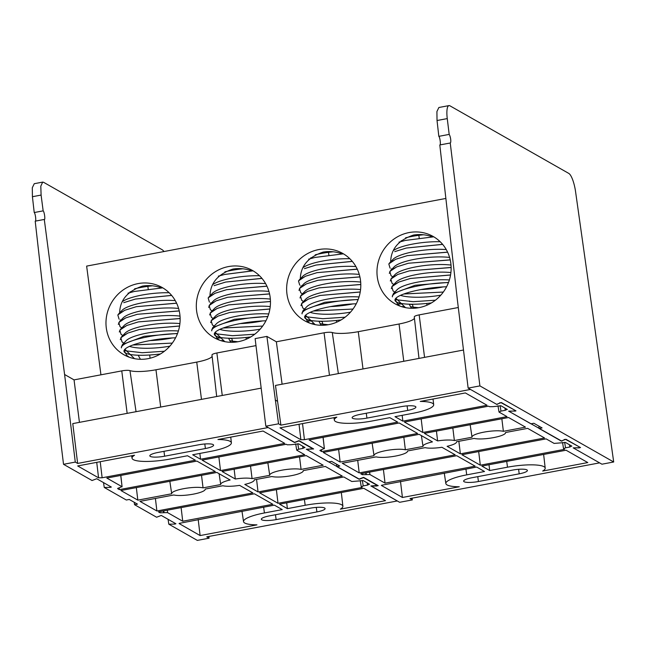 <?xml version="1.0" encoding="UTF-8"?>
<svg xmlns="http://www.w3.org/2000/svg" width="646" height="646" viewBox="0 0 646 646"><rect width="100%" height="100%" fill="white"/><g stroke="black" fill="none" stroke-linecap="round" stroke-linejoin="round"><path stroke-width="0.97" d="M286.703 502.83L287.397 508.636L279.556 504.171L363.771 488.311L385.484 500.666L340.385 509.153A29.546 6.048 172.5 0 0 342.889 506.23A29.546 6.048 172.5 0 0 305.195 505.285L304.403 499.495M287.397 508.636L305.195 505.285M310.298 508.184A11.596 2.374 -7.5 0 1 325.091 508.547A11.596 2.374 -7.5 0 1 316.895 511.939L276.125 519.618A11.596 2.374 -7.5 0 1 261.331 519.255A11.596 2.374 -7.5 0 1 269.527 515.863L310.298 508.184M198.201 519.497L200.115 535.566L256.971 524.859A29.546 6.048 172.5 0 1 243.534 521.621L241.984 511.252M179.184 523.381L274.38 505.148L282.221 509.605L264.424 512.956A29.546 6.048 172.5 0 0 243.534 521.621M200.115 535.566L179.103 523.551M181.114 507.611L182.729 521.233L167.589 512.625L164.027 512.674L163.809 510.865M163.422 510.938L163.632 512.746L160.071 512.795L158.448 511.874L254.427 493.802L272.83 504.268L182.729 521.233M98.563 477.822L77.673 465.944L134.538 455.228A29.546 6.048 172.5 0 0 132.034 458.208A29.546 6.048 172.5 0 0 169.728 459.104L187.526 455.753L195.367 460.21L102.133 477.774L98.563 477.822L96.73 462.35M231.389 442.817A29.546 6.048 -7.5 0 0 217.944 439.522L263.051 431.035L284.757 443.382L200.543 459.241L192.702 454.776L210.499 451.425A29.546 6.048 -7.5 0 0 231.389 442.817L230.743 437.116M199.848 453.435L200.543 459.241M297.806 443.713L298.654 449.204L296.732 450.189L304.71 454.727L220.496 470.587L202.085 460.122L286.307 444.262L287.244 444.795L290.813 444.747L298.694 443.883L305.009 447.549M295.658 443.842L296.732 450.189M218.873 456.956L220.496 470.587M304.888 447.412L302.966 448.389L302.619 446.111M298.654 449.204L302.966 448.389M276.383 489.668L278.006 503.291L259.603 492.825L343.817 476.966L351.804 481.504L363.246 480.592L369.56 484.258M362.358 480.422L363.205 485.913L361.284 486.898L362.22 487.431L278.006 503.291M360.21 480.559L361.284 486.898M363.205 485.913L367.517 485.106L367.17 482.828M369.439 484.12L367.517 485.106M117.685 488.4L121.957 486.672L106.816 478.064L196.917 461.091L215.32 471.564L119.34 489.636L119.13 487.835M117.596 488.57L119.34 489.636M120.834 475.424L122.078 486.818L120.729 475.44M156.897 510.994L139.964 501.361L173.847 494.981A16.917 3.464 172.5 0 0 192.912 494.222A16.917 3.464 172.5 0 0 205.226 489.224A16.917 3.464 172.5 0 0 205.194 489.079L222.854 485.752A16.917 3.464 172.5 0 0 239.626 485.38L252.877 492.922L156.897 510.994L155.403 498.454M299.534 456.875L301.076 469.408A16.917 3.464 172.5 0 0 281.955 470.175A16.917 3.464 172.5 0 0 269.697 475.181A16.917 3.464 172.5 0 0 269.729 475.311L252.069 478.638L250.527 466.105M269.729 475.311L267.856 462.843L269.697 475.181M234.135 469.19L235.297 479.009L222.038 471.467L306.261 455.608L323.194 465.241L301.076 469.408M252.069 478.638A16.917 3.464 172.5 0 0 235.297 479.009M258.053 491.945L244.794 484.411A16.917 3.464 172.5 0 0 254.233 479.994A16.917 3.464 172.5 0 0 254.201 479.849L271.861 476.522A16.917 3.464 172.5 0 0 290.926 475.763A16.917 3.464 172.5 0 0 303.24 470.772A16.917 3.464 172.5 0 0 303.208 470.619L325.334 466.452L342.267 476.086L258.053 491.945L256.559 479.405M137.824 500.149L120.891 490.516L216.87 472.444L230.121 479.978A16.917 3.464 172.5 0 0 220.69 484.411A16.917 3.464 172.5 0 0 220.722 484.54L203.054 487.867A16.917 3.464 172.5 0 0 183.932 488.634A16.917 3.464 172.5 0 0 171.683 493.641A16.917 3.464 172.5 0 0 171.715 493.77L137.824 500.149L136.338 487.609M203.054 487.867L201.52 475.335M63.526 464.304L75.283 462.084L64.592 374.502L44.291 219.446L35.199 221.158L52.827 376.715L63.526 464.304L92.047 480.519L96.739 478.734L111.362 487.076M75.283 462.084L77.633 463.424L72.772 423.606L261.178 388.133M77.633 463.424L268.179 427.539L294.56 442.316M64.592 374.502L74.048 379.88L79.434 422.355M74.048 379.88L121.763 370.893A6.92 1.413 -7.5 0 1 129.959 370.626A21.964 4.49 172.5 0 0 155.969 369.778L196.747 362.099A21.964 4.49 172.5 0 0 212.13 356.358M205.396 448.526A11.596 2.374 172.5 0 0 213.592 445.134A11.596 2.374 172.5 0 0 198.798 444.771L158.028 452.45A11.596 2.374 172.5 0 0 149.824 455.842A11.596 2.374 172.5 0 0 164.617 456.205L205.396 448.526L204.798 443.98M216.685 396.507L211.977 355.001A6.92 1.413 -7.5 0 1 216.87 352.982L255.986 345.618M359.111 479.033L306.325 449.236L312.89 448.808L299.001 440.911L294.584 442.558M168.065 519.303L168.808 524.181L197.329 540.395L209.094 538.183L206.744 536.85L397.282 500.965L370.877 485.945L377.442 485.526L363.553 477.628L359.144 479.267M164.076 251.52L162.542 249.945L43.621 182.317L42.676 182.107L40.811 186.137L41.094 195.076L32.421 196.715L32.3 187.736L34.262 183.698L42.676 182.107M209.094 538.183L208.844 536.446M168.808 524.181L174.711 524.092L174.541 522.985M174.711 524.092L175.914 523.785M134.215 502.281L134.538 504.688L156.598 517.236L161.29 515.451L175.882 523.745M111.33 487.036L110.159 487.383L109.99 486.277M103.513 482.594L104.256 487.464L110.159 487.383M104.256 487.464L126.317 500.012L129.265 499.463L137.477 504.13L134.538 504.688M35.199 221.158C36.402 221.933 35.441 213.414 34.222 212.542L32.421 196.715M34.222 212.542L43.161 210.862C44.388 211.735 45.503 220.221 44.291 219.446M43.161 210.862L41.094 195.076M489.006 464.732L489.7 470.538L481.859 466.081L566.074 450.222L587.787 462.568L542.688 471.055A29.546 6.048 172.5 0 0 545.2 468.132A29.546 6.048 172.5 0 0 507.498 467.187L506.714 461.397M489.7 470.538L507.498 467.187M400.504 481.399L402.418 497.477L459.282 486.769A29.546 6.048 172.5 0 1 445.845 483.523L444.287 473.155M381.495 485.283L476.683 467.05L484.524 471.507L466.727 474.867A29.546 6.048 172.5 0 0 445.845 483.523M402.418 497.477L381.406 485.453M383.417 469.513L385.04 483.135L369.9 474.527L362.374 474.697L362.228 473.502M362.374 474.697L360.751 473.776L456.73 455.705L475.141 466.17L385.04 483.135M300.875 439.724L279.984 427.846L336.841 417.138A29.546 6.048 172.5 0 0 334.337 420.11A29.546 6.048 172.5 0 0 372.031 421.006L389.829 417.655L397.67 422.113L304.436 439.676L300.875 439.724L299.033 424.252M433.692 404.719A29.546 6.048 -7.5 0 0 420.255 401.424L465.354 392.938L487.068 405.284L402.846 421.144L395.005 416.686L412.802 413.327A29.546 6.048 -7.5 0 0 433.692 404.719L433.046 399.018M402.159 415.338L402.846 421.144M500.117 405.615L500.957 411.106L499.035 412.091L507.013 416.63L422.799 432.489L404.396 422.024L488.61 406.164L489.555 406.697L493.116 406.649L500.997 405.785L507.312 409.451M497.961 405.745L499.035 412.091M421.176 418.858L422.799 432.489M507.191 409.314L505.269 410.299L504.922 408.022M500.957 411.106L505.269 410.299M478.686 451.57L480.309 465.201L461.906 454.727L546.12 438.868L554.106 443.406L565.549 442.502L571.863 446.16M564.669 442.324L565.508 447.815L563.587 448.8L564.531 449.333L480.309 465.201M562.513 442.462L563.587 448.8M565.508 447.815L569.829 447.008L569.473 444.731M571.75 446.023L569.829 447.008M319.988 450.302L324.26 448.574L309.119 439.966L399.22 422.993L417.623 433.466L321.643 451.538L321.433 449.745M323.137 437.326L324.381 448.72L323.032 437.342M319.907 450.472L321.643 451.538M359.2 472.896L342.267 463.263L376.15 456.883A16.917 3.464 172.5 0 0 395.215 456.124A16.917 3.464 172.5 0 0 407.529 451.134A16.917 3.464 172.5 0 0 407.497 450.981L425.165 447.654A16.917 3.464 172.5 0 0 441.929 447.282L455.188 454.824L359.2 472.896L357.714 460.356M501.845 418.778L503.379 431.31A16.917 3.464 172.5 0 0 484.258 432.077A16.917 3.464 172.5 0 0 472 437.092A16.917 3.464 172.5 0 0 472.032 437.213L454.372 440.54L452.838 428.007M472 436.962L470.159 424.745L472 437.092M436.446 431.092L437.6 440.911L424.349 433.369L508.563 417.51L525.505 427.143L503.379 431.31M454.372 440.54A16.917 3.464 172.5 0 0 437.6 440.911M447.105 446.313A16.917 3.464 172.5 0 0 456.536 441.904A16.917 3.464 172.5 0 0 456.504 441.751L474.172 438.424A16.917 3.464 172.5 0 0 493.229 437.673A16.917 3.464 172.5 0 0 505.543 432.675A16.917 3.464 172.5 0 0 505.511 432.521L527.637 428.355L544.578 437.988L460.356 453.847L447.105 446.313M460.356 453.847L458.862 441.307M338.641 449.511L340.135 462.052L323.194 452.418L419.173 434.346L432.432 441.88A16.917 3.464 172.5 0 0 422.993 446.313A16.917 3.464 172.5 0 0 423.025 446.443L405.365 449.769A16.917 3.464 172.5 0 0 386.243 450.537A16.917 3.464 172.5 0 0 373.986 455.543L372.136 443.204L373.977 455.422M373.986 455.543A16.917 3.464 172.5 0 0 374.018 455.672L340.135 462.052M405.365 449.769L403.831 437.237M265.829 426.207L278.547 423.808L266.895 336.405L255.13 338.617L265.829 426.207L294.35 442.429L299.041 440.637L313.633 448.938L306.559 449.366L328.62 461.914L331.568 461.365L339.78 466.032L336.841 466.59L358.91 479.138L363.593 477.354L378.217 485.687M378.185 485.655L376.981 485.784M371.095 485.945L399.632 502.297L412.358 499.907L412.083 498.179M579.728 447.121L578.574 447.775L573.18 447.848L599.593 462.867L410.008 498.567L412.358 499.907M519.198 473.841L478.428 481.52A11.596 2.374 -7.5 0 1 463.634 481.157A11.596 2.374 -7.5 0 1 471.83 477.765L512.609 470.086A11.596 2.374 -7.5 0 1 527.402 470.45A11.596 2.374 -7.5 0 1 519.198 473.841L518.601 469.295M579.696 447.105L565.856 439.53L564.329 439.45M515.177 410.412L514.022 411.066L508.628 411.139L561.422 440.935M515.145 410.388L501.304 402.813L499.778 402.733M418.996 358.409L414.28 316.903A6.92 1.413 -7.5 0 1 419.173 314.885L458.297 307.52M407.699 410.428A11.596 2.374 172.5 0 0 415.895 407.037A11.596 2.374 172.5 0 0 401.101 406.673L360.331 414.352A11.596 2.374 172.5 0 0 352.135 417.744A11.596 2.374 172.5 0 0 366.928 418.107L407.699 410.428L407.101 405.89M266.895 336.405L276.351 341.782L324.074 332.795A6.92 1.413 -7.5 0 1 332.27 332.529A21.964 4.49 172.5 0 0 358.28 331.681L399.05 324.001A21.964 4.49 172.5 0 0 414.433 318.268M276.351 341.782L282.108 384.192M275.22 399.995L277.57 401.327L275.487 385.436L463.489 350.035M277.57 401.327L280.897 425.149L470.482 389.441L496.895 404.461L499.802 402.975M278.547 423.808L280.897 425.149M336.526 464.183L336.841 466.59M371.111 486.083L377.014 485.994M564.354 439.684L561.447 441.178M538.829 426.085L539.144 428.492L542.091 427.935L533.871 423.267L530.931 423.816L508.862 411.268L514.733 410.977M514.765 411.187L515.976 410.88M515.936 410.84L501.344 402.539L496.661 404.331L468.14 388.109L479.897 385.896L613.7 461.987L575.554 191.563A16.505 4.215 79.3 0 0 568.827 173.435L449.915 105.807A16.505 4.215 79.3 0 0 448.962 105.605A16.505 4.215 79.3 0 0 447.258 118.598L449.188 134.4L438.828 136.354L437.035 120.519L436.914 111.548L438.876 107.502L448.962 105.605M449.188 134.4A4.619 1.179 79.3 0 1 450.69 139.366A4.619 1.179 79.3 0 1 450.238 143L439.805 144.962L457.441 300.519L468.14 388.109M539.144 428.492L561.212 441.04L565.896 439.256L580.528 447.597M580.496 447.557L579.292 447.694M573.398 447.848L579.317 447.904M573.414 447.985L601.935 464.199L613.7 461.987M450.238 143L479.897 385.896M439.805 144.962C441.016 145.738 440.055 137.227 438.828 136.354M231.712 338.262A38.687 36.556 119.6 0 1 232.713 342.283M338.997 320.19A38.687 36.556 119.6 0 1 339.667 320.739M322.047 321.256A38.687 36.556 119.6 0 1 323.048 325.269M429.324 303.176A38.687 36.556 119.6 0 1 430.002 303.733M339.917 320.602A38.687 36.556 119.6 0 1 339.901 320.077M412.374 304.242A38.687 36.556 119.6 0 1 413.375 308.263M430.252 303.596A38.687 36.556 119.6 0 1 430.236 303.071M445.869 198.451L86.637 266.104L100.946 374.809M318.938 321.207A38.687 36.556 -60.4 0 0 321.135 325.277M360.476 280.194A38.687 36.556 -60.4 0 0 342.848 253.49A38.687 36.556 -60.4 0 0 291.944 269.043A38.687 36.556 -60.4 0 0 304.597 320.739A38.687 36.556 -60.4 0 0 344.084 317.961A38.687 36.556 -60.4 0 0 360.476 280.194M300.309 279.04C300.576 266.055 308.199 257.068 323.178 252.077C329.533 251.011 335.815 251.609 342.033 253.878M309.902 323.194L307.48 321.49L304.742 316.467M305.55 315.248L315.151 324.639M228.611 338.221A38.687 36.556 -60.4 0 0 230.808 342.291M270.141 297.2A38.687 36.556 -60.4 0 0 252.513 270.496A38.687 36.556 -60.4 0 0 201.617 286.057A38.687 36.556 -60.4 0 0 214.262 337.753A38.687 36.556 -60.4 0 0 253.757 334.975A38.687 36.556 -60.4 0 0 270.141 297.2M209.974 296.054C210.241 283.069 217.872 274.082 232.851 269.083C239.198 268.017 245.488 268.623 251.698 270.892M219.575 340.2L217.153 338.496L214.407 333.473M215.215 332.262L224.824 341.653M138.276 355.227A38.687 36.556 -60.4 0 0 140.473 359.305M179.814 314.214A38.687 36.556 -60.4 0 0 162.178 287.51A38.687 36.556 -60.4 0 0 111.282 303.063A38.687 36.556 -60.4 0 0 123.935 354.759A38.687 36.556 -60.4 0 0 163.422 351.981A38.687 36.556 -60.4 0 0 179.814 314.214M119.647 313.06C119.914 300.075 127.537 291.088 142.516 286.097C148.871 285.031 155.153 285.629 161.363 287.898M129.24 357.214L126.818 355.51L124.072 350.487M124.888 349.268L134.489 358.667M450.811 263.18A38.687 36.556 -60.4 0 0 433.175 236.476A38.687 36.556 -60.4 0 0 382.279 252.029A38.687 36.556 -60.4 0 0 394.924 303.733A38.687 36.556 -60.4 0 0 434.419 300.947A38.687 36.556 -60.4 0 0 450.811 263.18M409.273 304.201A38.687 36.556 -60.4 0 0 411.47 308.271M390.644 262.034C390.911 249.049 398.534 240.054 413.513 235.063C419.868 233.997 426.15 234.603 432.36 236.864M400.237 306.18L397.815 304.476L395.069 299.453M395.877 298.242L405.486 307.633M148.2 289.012L147.845 286.348M130.266 292.501L130.169 291.75M124.726 352.49A36.297 7.429 172.5 0 0 128.191 354.04A36.297 7.429 172.5 0 0 160.434 353.951M164.431 351.23L142.201 352.724L125.849 350.843A38.413 7.857 -7.5 0 1 124.153 350.293M121.408 347.895A38.413 7.857 -7.5 0 1 177.472 333.627M175.591 337.81A36.297 7.429 172.5 0 0 138.656 343.171A36.297 7.429 172.5 0 0 124.355 352.094M171.602 295.367L135.337 299.074L171.658 295.432M122.619 301.456A34.101 8.083 -5.8 0 1 131.413 297.62A34.101 8.083 -5.8 0 1 169.171 292.751M128.005 293.171L134.336 291.459L162.76 287.85M135.337 299.074L123.741 302.675M176.584 303.152L136.338 306.68L124.743 310.282L118.493 314.045L122.167 310.25A34.101 8.083 -5.8 0 1 132.414 305.227A34.101 8.083 -5.8 0 1 175.268 300.616M179.225 310.887L137.34 314.287L125.744 317.897L119.494 321.66L123.176 317.864A34.101 8.083 -5.8 0 1 133.415 312.834A34.101 8.083 -5.8 0 1 178.595 308.457M119.05 319.124L117.814 314.917L124.743 310.282M136.338 306.68L176.616 303.224M119.494 321.66L118.307 324.381M122.805 335.524L121.052 334.337L119.817 330.138L126.745 325.503L120.495 329.266L124.177 325.471A34.101 8.083 -5.8 0 1 134.416 320.44A34.101 8.083 -5.8 0 1 180.016 316.112M121.803 327.918L120.051 326.731L118.816 322.524L125.744 317.897M137.34 314.287L179.241 310.952M120.495 329.266L119.308 331.987M126.745 325.503L138.341 321.894L180.137 318.559M180.137 318.486L138.341 321.894M123.806 343.139L122.054 341.952L120.818 337.745L127.746 333.11L121.496 336.873L125.179 333.078A34.101 8.083 -5.8 0 1 135.418 328.055A34.101 8.083 -5.8 0 1 179.903 323.598M172.199 337.939A34.101 8.083 -5.8 0 1 149.969 340.587M121.496 336.873L120.309 339.602M132.963 344.972L172.329 343.083L132.826 345.029M127.746 333.11L139.342 329.508L179.564 326.044M179.572 325.98L139.342 329.508M177.545 333.441L144.131 336.291L122.498 344.48L126.18 340.684A34.101 8.083 -5.8 0 1 136.419 335.662A34.101 8.083 -5.8 0 1 178.377 330.986M169.817 346.191A34.101 8.083 -5.8 0 1 129.499 346.377M122.498 344.48L121.311 347.185M124.218 350.164L125.849 350.843M134.562 288.843A34.101 8.083 -5.8 0 1 152.521 285.807M246.602 339.077L245.795 337.511M216.79 338.092A34.101 8.075 -5.8 0 1 221.158 337.995M228.619 338.246A34.101 8.075 -5.8 0 1 231.801 338.552M245.755 337.511L246.602 339.093M232.439 340.975L229.911 340.789M223.718 340.595L220.795 340.62M220.948 340.668L223.782 340.652M229.952 340.854L237.873 341.75M419.189 237.978L418.842 235.322M401.263 241.467L401.166 240.716M395.723 301.456A36.297 7.429 172.5 0 0 399.188 303.014A36.297 7.429 172.5 0 0 431.431 302.917M435.428 300.196L413.19 301.69L396.846 299.809A38.413 7.857 -7.5 0 1 395.142 299.268M392.397 296.861A38.413 7.857 -7.5 0 1 448.461 282.593M446.588 286.776A36.297 7.429 172.5 0 0 409.653 292.145A36.297 7.429 172.5 0 0 395.352 301.068M393.608 250.422A34.101 8.083 -5.8 0 1 402.401 246.586A34.101 8.083 -5.8 0 1 440.168 241.725M398.994 242.137L405.333 240.433L433.757 236.816M442.599 244.333L406.334 248.04L394.73 251.641M447.581 252.126L407.335 255.646L395.732 259.256L389.49 263.019L393.164 259.224A34.101 8.083 -5.8 0 1 403.411 254.193A34.101 8.083 -5.8 0 1 446.257 249.59M406.334 248.04L442.655 244.398M450.222 259.853L408.337 263.253L396.733 266.863L390.491 270.626L394.165 266.83A34.101 8.083 -5.8 0 1 404.412 261.8A34.101 8.083 -5.8 0 1 449.592 257.423M390.047 268.09L388.803 263.883L395.732 259.256M407.335 255.646L447.613 252.19M390.491 270.626L389.304 273.347M393.794 284.498L392.049 283.311L390.814 279.104L397.742 274.469L391.492 278.232L395.166 274.437A34.101 8.083 -5.8 0 1 405.413 269.414A34.101 8.083 -5.8 0 1 451.013 265.078M392.792 276.884L391.048 275.697L389.804 271.49L396.733 266.863M408.337 263.253L450.238 259.926M391.492 278.232L390.305 280.962M397.742 274.469L409.338 270.868L451.134 267.525M451.134 267.452L409.338 270.868M394.795 292.105L393.051 290.918L391.815 286.711L398.743 282.076L392.493 285.839L396.168 282.044A34.101 8.083 -5.8 0 1 406.415 277.021A34.101 8.083 -5.8 0 1 450.9 272.564M443.196 286.905A34.101 8.083 -5.8 0 1 420.966 289.561M392.493 285.839L391.306 288.568M403.96 293.946L443.326 292.049M398.743 282.076L410.339 278.474L450.553 275.01M450.569 274.946L410.339 278.474M448.534 282.407L415.128 285.257L393.495 293.454L397.169 289.658A34.101 8.083 -5.8 0 1 407.416 284.628A34.101 8.083 -5.8 0 1 449.374 279.952M440.814 295.165A34.101 8.083 -5.8 0 1 400.496 295.343M443.326 292.057L403.815 293.995M393.495 293.454L392.308 296.151M395.215 299.13L396.846 299.809M405.559 237.817A34.101 8.083 -5.8 0 1 423.518 234.773M328.862 254.992L328.507 252.328M310.936 258.481L310.831 257.73M305.388 318.47A36.297 7.429 172.5 0 0 308.853 320.02A36.297 7.429 172.5 0 0 341.104 319.931M345.093 317.202L322.863 318.704L306.511 316.823A38.413 7.857 -7.5 0 1 304.815 316.274M302.07 313.875A38.413 7.857 -7.5 0 1 358.134 299.607M356.253 303.79A36.297 7.429 172.5 0 0 319.318 309.151A36.297 7.429 172.5 0 0 305.017 318.074M357.246 269.132L317 272.66L357.278 269.204M303.281 267.436A34.101 8.083 -5.8 0 1 312.075 263.592A34.101 8.083 -5.8 0 1 349.833 258.731M308.667 259.151L314.998 257.439L343.43 253.83M352.272 261.347L315.999 265.046L304.403 268.655M317 272.66L305.405 276.262L299.155 280.025L302.837 276.23A34.101 8.083 -5.8 0 1 313.076 271.207A34.101 8.083 -5.8 0 1 355.93 266.596M315.999 265.046L352.32 261.412M359.887 276.868L318.002 280.267L306.406 283.869L300.156 287.632L303.838 283.836A34.101 8.083 -5.8 0 1 314.077 278.814A34.101 8.083 -5.8 0 1 359.257 274.437M299.712 285.104L298.476 280.897L305.405 276.262M300.156 287.632L298.969 290.361M303.467 301.504L301.722 300.317L300.479 296.11L307.407 291.483L301.157 295.246L304.839 291.451A34.101 8.083 -5.8 0 1 315.078 286.42A34.101 8.083 -5.8 0 1 360.678 282.092M302.465 293.898L300.713 292.711L299.478 288.504L306.406 283.869M318.002 280.267L359.903 276.932M301.157 295.246L299.978 297.967M307.407 291.483L319.011 287.874L360.799 284.531M360.799 284.466L319.011 287.874M304.468 309.111L302.724 307.924L301.48 303.725L308.408 299.09L302.158 302.853L305.841 299.058A34.101 8.083 -5.8 0 1 316.08 294.027A34.101 8.083 -5.8 0 1 360.573 289.578M352.861 303.919A34.101 8.083 -5.8 0 1 330.631 306.567M302.158 302.853L300.979 305.582M313.625 310.952L352.999 309.054L313.488 311.009M308.408 299.09L320.012 295.48L360.226 292.024M360.234 291.96L320.012 295.48M358.207 299.413L324.801 302.271L303.16 310.46L306.842 306.664A34.101 8.083 -5.8 0 1 317.081 301.642A34.101 8.083 -5.8 0 1 359.047 296.966M350.479 312.171A34.101 8.083 -5.8 0 1 310.169 312.357M303.16 310.46L301.973 313.165M304.88 316.144L306.511 316.823M315.224 254.823A34.101 8.083 -5.8 0 1 333.191 251.787M224.897 271.837A34.101 8.083 -5.8 0 1 242.856 268.793M253.014 270.787L224.671 274.453L218.332 276.157M212.946 284.442A34.101 8.083 -5.8 0 1 221.74 280.606A34.101 8.083 -5.8 0 1 259.506 275.745M224.671 274.453L253.095 270.835M261.937 278.353L225.672 282.06L214.068 285.669M266.911 286.146L226.673 289.666L215.07 293.276L208.828 297.039L212.502 293.244A34.101 8.083 -5.8 0 1 222.741 288.213A34.101 8.083 -5.8 0 1 265.595 283.61M225.672 282.06L261.985 278.418M269.56 293.873L227.675 297.273L216.071 300.883L209.829 304.646L213.503 300.85A34.101 8.083 -5.8 0 1 223.742 295.828A34.101 8.083 -5.8 0 1 268.93 291.443M209.385 302.11L208.141 297.903L215.07 293.276M226.673 289.666L266.943 286.21M209.829 304.646L208.642 307.375M213.132 318.518L211.387 317.331L210.144 313.124L217.072 308.489L210.83 312.252L214.504 308.457A34.101 8.083 -5.8 0 1 224.743 303.434A34.101 8.083 -5.8 0 1 270.343 299.106M212.13 310.912L210.386 309.725L209.143 305.518L216.071 300.883M227.675 297.273L269.568 293.946M210.83 312.252L209.643 314.982M217.072 308.489L228.676 304.888L270.472 301.545M270.464 301.48L228.676 304.888M214.133 326.125L212.389 324.938L211.145 320.731L218.073 316.104L211.831 319.859L215.506 316.072A34.101 8.083 -5.8 0 1 225.753 311.041A34.101 8.083 -5.8 0 1 270.238 306.584M262.526 320.925A34.101 8.083 -5.8 0 1 240.296 323.581M211.831 319.859L210.644 322.588M223.298 327.966L262.664 326.069M218.073 316.104L229.677 312.494L269.891 309.038M269.907 308.966L229.677 312.494M215.061 335.476A36.297 7.429 172.5 0 0 218.518 337.034A36.297 7.429 172.5 0 0 250.769 336.937M254.758 334.216L232.528 335.71L216.184 333.829A38.413 7.857 -7.5 0 1 214.48 333.288M211.735 330.881A38.413 7.857 -7.5 0 1 267.799 316.621M265.926 320.796A36.297 7.429 172.5 0 0 228.991 326.165A36.297 7.429 172.5 0 0 214.69 335.088M267.872 316.427L234.466 319.277L212.833 327.474L211.646 330.171M214.545 333.15L216.184 333.829M260.152 329.185A34.101 8.083 -5.8 0 1 219.834 329.363M212.833 327.474L216.507 323.678A34.101 8.083 -5.8 0 1 226.754 318.648A34.101 8.083 -5.8 0 1 268.712 313.972M262.656 326.077L223.153 328.015M426.417 303.491L427.264 305.065L426.457 303.483M397.452 304.064A34.101 8.075 -5.8 0 1 401.82 303.975M409.281 304.226A34.101 8.075 -5.8 0 1 412.463 304.532M413.101 306.955L410.581 306.769M404.388 306.575L401.457 306.6M401.618 306.648L404.444 306.632M410.614 306.834L418.543 307.73M336.082 320.497L336.937 322.079L336.122 320.497M307.116 321.078A34.101 8.075 -5.8 0 1 311.485 320.981M318.954 321.232A34.101 8.075 -5.8 0 1 322.136 321.546M322.774 323.969L320.246 323.775M314.053 323.589L311.122 323.606M311.283 323.662L314.109 323.646M320.287 323.848L328.208 324.736M316.298 507.393L316.895 511.939M275.479 514.741L276.125 519.618M264.424 512.956L263.633 507.175M167.306 510.211L167.589 512.625M160.071 512.795L159.925 511.6M100.219 461.696L102.133 477.774M127.157 413.367L121.763 370.893M129.959 370.626L136.056 411.696M163.979 451.328L164.617 456.205M160.701 407.053L155.969 369.778M201.479 399.373L196.747 362.099M216.87 352.982L222.256 395.457M466.727 474.867L465.936 469.077M366.33 474.576L366.12 472.767M369.609 472.113L369.9 474.527M365.725 472.84L365.935 474.648M302.522 423.598L304.436 439.676M477.782 476.643L478.428 481.52M419.173 314.885L424.559 357.367M366.282 413.23L366.928 418.107M363.004 368.955L358.28 331.681M403.782 361.275L399.05 324.001M332.27 332.529L338.359 373.598M329.46 375.269L324.074 332.795M447.258 118.598L437.035 120.519M342.889 506.23L341.338 492.543M132.034 458.208L131.671 455.769M171.683 493.641L169.833 481.302M220.69 484.411L219.083 473.704M545.2 468.132L543.641 454.445M334.337 420.11L333.974 417.671M422.993 446.313L421.394 435.606M247.951 338.464L247.798 337.293M150.106 358.215L149.678 354.993M120.802 320.311L120.172 319.883M391.791 269.277L391.161 268.849M301.464 286.291L300.834 285.863M211.129 303.297L210.499 302.869"/></g></svg>

